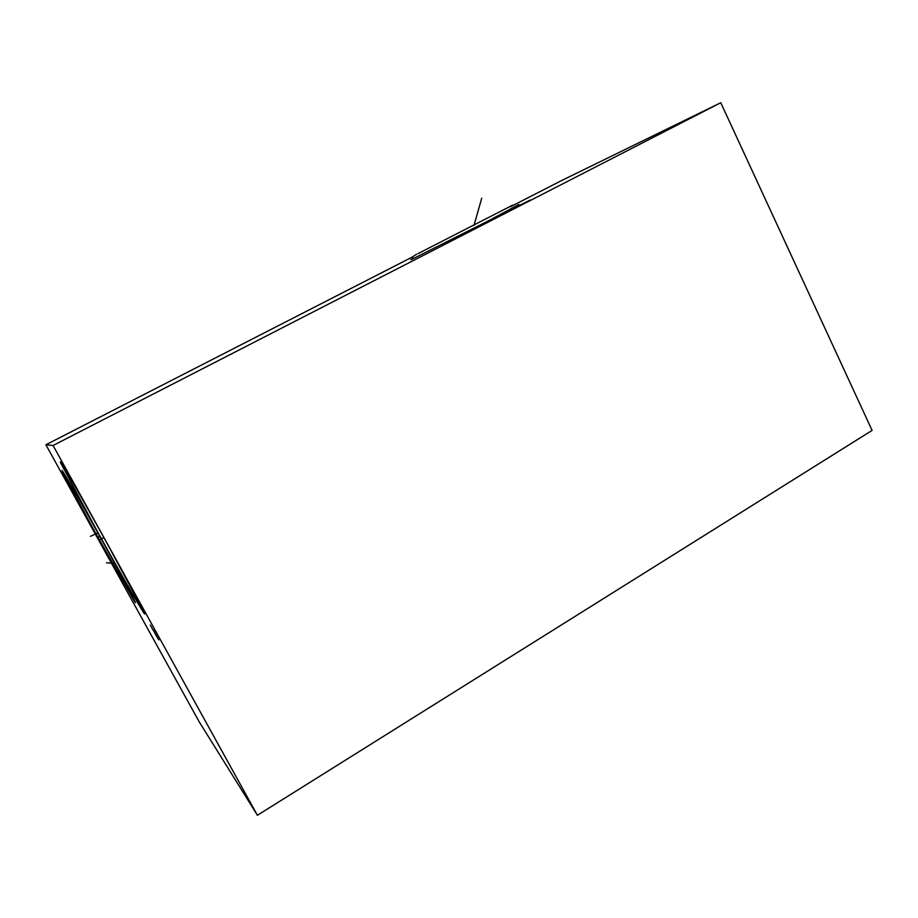 <?xml version="1.0" encoding="UTF-8"?>
<svg xmlns="http://www.w3.org/2000/svg" width="918" height="918" viewBox="0 0 918 918"><rect width="100%" height="100%" fill="white"/><g stroke="black" fill="none" stroke-linecap="round" stroke-linejoin="round"><path stroke-width="1.38" d="M413.192 256.592L45.9 444.771L199.08 721.617L257.407 815.276L872.1 430.404L720.768 102.724L561.495 180.605L510.603 206.688M720.768 102.724L53.072 445.482L257.407 815.276M45.9 444.771L53.072 445.482M496.236 217.073L530.145 200.055L496.236 217.073M518.865 204.484L488.387 220.836L412.584 258.945C410.277 260.012 410.162 259.966 412.251 258.807M94.956 531.947L64.88 476.453C53.898 455.351 75.448 492.323 103.08 542.366C123.586 579.419 138.308 607.142 134.957 602.208L94.956 531.947M97.974 532.566L60.806 463.2C56.285 453.4 80.52 495.284 107.819 544.741L144.149 612.524C148.877 622.874 123.368 578.547 97.974 532.566M99.58 536.445L98.008 537.294M97.056 533.255L95.541 534.081M90.377 536.364L97.87 532.956M114.348 562.849L112.822 563.686M106.488 562.803L114.601 563.308M103.482 537.776L101.68 538.751M158.825 639.938L153.283 629.909M150.288 625.055L157.976 638.687M99.695 539.853L103.849 537.569M505.979 212.712L505.451 211.622M481.732 198.208L473.975 225.461M417.942 253.643L512.852 205.035L417.942 253.643M66.004 476.717L64.88 476.453M412.262 259.094C411.872 257.591 413.341 255.973 416.657 254.263"/></g></svg>
